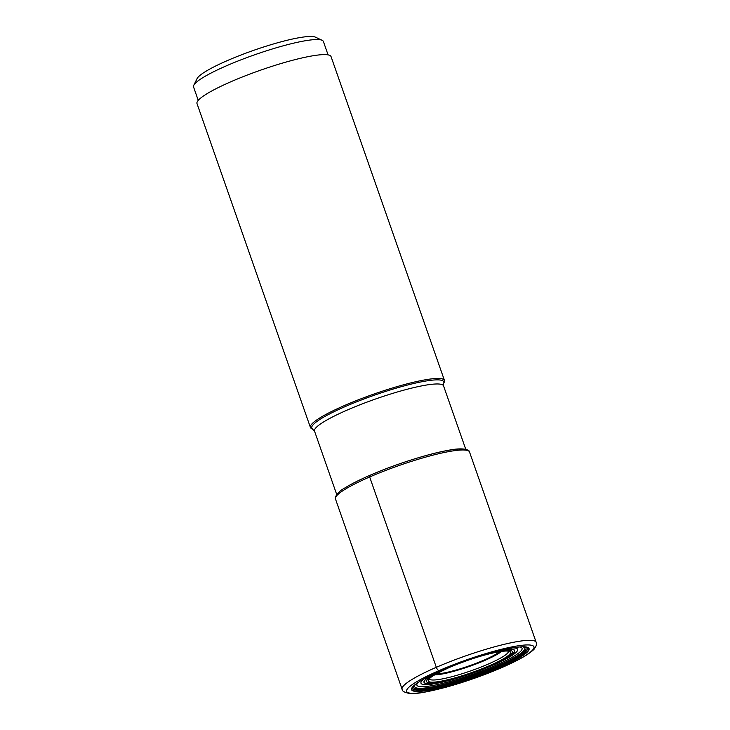 <?xml version="1.0" encoding="UTF-8"?>
<svg xmlns="http://www.w3.org/2000/svg" width="730" height="730" viewBox="0 0 730 730"><rect width="100%" height="100%" fill="white"/><g stroke="black" fill="none" stroke-linecap="round" stroke-linejoin="round"><path stroke-width="1.09" d="M414.494 685.114A59.486 8.796 160.7 0 0 437.279 686.538A59.486 8.796 160.7 0 0 497.331 666.554A59.486 8.796 -19.3 0 0 523.894 646.798M499.055 667.795A62.242 9.198 -19.3 0 1 435.29 688.91A62.242 9.198 -19.3 0 1 412.833 686.684A62.242 9.198 -19.3 0 1 441.55 670.45A62.242 9.198 -19.3 0 1 526.175 646.99A62.242 9.198 -19.3 0 1 499.055 667.795M443.575 383.551L444.232 382.21A71.02 10.494 160.7 0 0 444.47 380.467A71.02 10.494 160.7 0 0 344.633 405.46A71.02 10.494 160.7 0 0 310.405 427.415A71.02 10.494 160.7 0 0 311.683 428.638L314.511 431.092A68.365 10.101 -19.3 0 1 347.453 409.959A68.365 10.101 -19.3 0 1 347.507 409.931A68.365 10.101 -19.3 0 1 443.557 385.896L443.575 383.551A69.943 10.339 160.7 0 0 413.992 383.433A69.943 10.339 160.7 0 0 345.536 406.427A69.943 10.339 160.7 0 0 345.482 406.446A69.943 10.339 160.7 0 0 313.033 429.267M310.405 427.415L197 103.569A71.02 10.494 -19.3 0 1 231.218 81.605A71.02 10.494 -19.3 0 1 331.055 56.621L444.47 380.467M198.241 100.357L193.55 86.952A68.784 10.165 -19.3 0 1 193.779 85.264A68.784 10.165 -19.3 0 1 245.161 58.236A68.784 10.165 -19.3 0 1 315.177 39.584A68.784 10.165 -19.3 0 1 322.158 40.305A68.784 10.165 -19.3 0 1 323.39 41.491L328.08 54.887M193.779 85.264L197.073 78.612A63.419 9.371 -19.3 0 1 244.44 53.692A63.419 9.371 -19.3 0 1 309 36.5A63.419 9.371 -19.3 0 1 315.433 37.166L322.158 40.305M449.643 667.065A1.697 0.748 -113.5 0 1 449.26 667.494L448.494 667.53M441.55 670.45L439.15 670.56A3.577 1.569 -113.5 0 1 436.321 667.302L369.672 476.973A1.697 0.748 -113.5 0 1 369.9 475.349A69.323 10.247 -19.3 0 1 466.963 450.337M508.454 651.333A41.911 6.196 -19.3 0 1 488.215 664.081A41.911 6.196 -19.3 0 1 429.386 679.019M489.556 665.632A43.608 6.442 -19.3 0 1 433.456 682.176A43.608 6.442 -19.3 0 1 449.26 667.494A43.608 6.442 -19.3 0 1 505.361 650.95A43.608 6.442 -19.3 0 1 489.556 665.632M447.344 668.005A45.442 6.716 160.7 0 0 432.242 682.824A45.442 6.716 160.7 0 0 490.405 665.596A45.442 6.716 160.7 0 0 512.323 651.635A45.442 6.716 160.7 0 0 487.549 653.925M501.181 650.284A47.788 7.063 -19.3 0 1 491.445 665.441A47.788 7.063 160.7 0 1 434.761 683.088A47.788 7.063 160.7 0 1 434.414 673.671M433.091 674.292A48.08 7.108 160.7 0 0 435.126 683.07A48.08 7.108 160.7 0 0 491.573 665.404A48.08 7.108 -19.3 0 0 502.614 649.946M424.011 678.927A51.209 7.565 160.7 0 0 437.763 683.125A51.209 7.565 160.7 0 0 492.96 665.185A51.209 7.565 -19.3 0 0 512.597 647.902M417.907 682.596A55.708 8.231 160.7 0 0 438.392 684.384A55.708 8.231 160.7 0 0 495.205 665.55A55.708 8.231 -19.3 0 0 519.66 646.962M415.47 684.329A58.3 8.614 160.7 0 0 437.745 685.753A58.3 8.614 160.7 0 0 496.637 666.161A58.3 8.614 -19.3 0 0 522.644 646.798M413.645 685.862A60.663 8.97 160.7 0 0 436.649 687.441A60.663 8.97 160.7 0 0 498.052 667.028A60.663 8.97 -19.3 0 0 525.025 646.853M412.97 686.538A61.886 9.143 160.7 0 0 435.673 688.545A61.886 9.143 160.7 0 0 498.827 667.612A61.886 9.143 160.7 0 0 525.974 646.962M439.15 670.56A67.443 9.964 160.7 0 0 414.695 693.272A67.443 9.964 160.7 0 0 501.455 667.676A67.443 9.964 160.7 0 0 525.91 644.973A67.443 9.964 160.7 0 0 439.15 670.56M536.167 642.309A71.02 10.494 160.7 0 0 436.321 667.302A71.02 10.494 160.7 0 0 436.266 667.32A71.02 10.494 160.7 0 0 402.102 689.257C402.002 691.146 404.602 692.56 409.904 693.5C415.352 694.221 427.661 692.049 446.842 686.994C465.694 681.701 483.99 675.241 501.72 667.621C512.852 662.776 521.494 658.341 527.653 654.317C536.185 648.14 533.612 649.399 535.711 646.853C536.532 644.699 536.687 643.176 536.167 642.309L469.509 451.979A71.02 10.494 -19.3 0 0 369.672 476.973A71.02 10.494 -19.3 0 0 335.453 498.928L402.102 689.257M434.66 674.83A38.361 5.667 160.7 0 0 485.158 660.276A38.361 5.667 160.7 0 0 485.204 660.248A38.361 5.667 160.7 0 0 501.72 651.342M436.284 673.872A36.518 5.402 160.7 0 0 484.255 659.993A36.518 5.402 160.7 0 0 499.849 651.607M429.295 678.827L429.331 679.146C429.441 677.559 436.129 673.662 449.379 667.466C467.081 660.002 483.306 654.819 498.042 651.917C509.677 650.138 507.888 651.571 508.582 651.397M335.453 498.928L335.307 497.322C337.059 493.489 340.29 490.341 344.989 487.877C351.121 484.063 359.388 479.902 369.781 475.376C394.455 464.572 428.008 453.85 448.111 450.355C466.543 446.596 470.074 451.149 469.509 451.979M336.703 494.465L314.511 431.092M465.749 449.269L443.557 385.896"/></g></svg>
